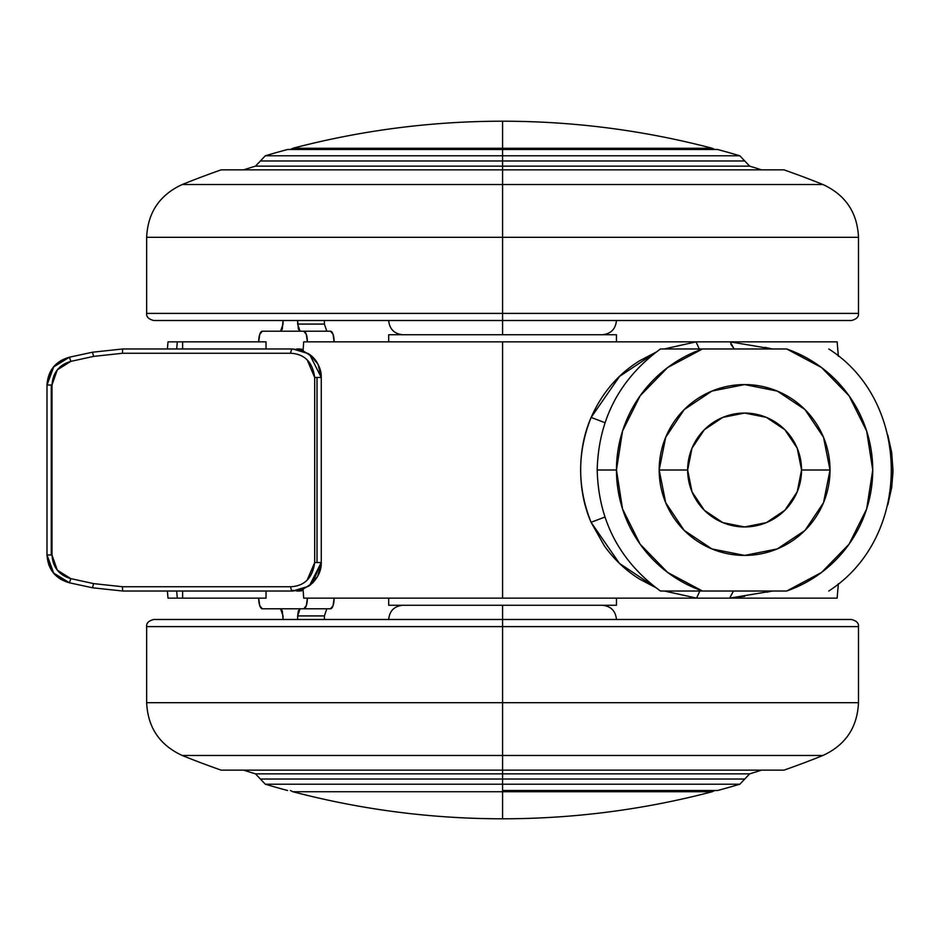 <?xml version="1.0" encoding="UTF-8"?>
<svg xmlns="http://www.w3.org/2000/svg" width="940" height="940" viewBox="0 0 940 940"><rect width="100%" height="100%" fill="white"/><g stroke="black" fill="none" stroke-linecap="round" stroke-linejoin="round"><path stroke-width="1.41" d="M712.238 791.739L502.571 791.739L502.571 818.799C573.623 818.752 643.512 809.74 712.238 791.739C643.512 809.74 573.623 818.752 502.571 818.799C431.531 818.752 361.642 809.74 292.916 791.739C361.642 809.74 431.531 818.752 502.571 818.799L502.571 791.739L712.238 791.739L714.752 790.516M712.238 148.262C643.512 130.261 573.623 121.248 502.571 121.201L502.571 148.262L712.238 148.262L502.571 148.262L502.571 149.483L502.571 121.201C431.531 121.248 361.642 130.261 292.916 148.262C361.642 130.261 431.531 121.248 502.571 121.201C573.623 121.248 643.512 130.261 712.238 148.262L714.752 149.483M502.571 790.516L502.571 791.739L292.916 791.739L502.571 791.739L502.571 790.516L717.549 790.516A830.972 830.972 0 0 0 739.851 784.207L502.571 784.207L502.571 790.516L502.571 784.207L265.303 784.207A830.972 830.972 0 0 0 287.605 790.516A830.972 830.972 0 0 1 265.303 784.207L739.851 784.207A830.972 830.972 0 0 1 717.549 790.516L502.571 790.516M292.916 148.262L502.571 148.262L292.916 148.262L290.401 149.483M887.83 435.149L891.672 452.387L892.965 470L892.013 470L892.965 470L892.941 472.526L891.672 487.613L887.83 504.851M836.906 598.134L303.69 598.134L502.571 598.134L502.571 341.866L303.69 341.866L836.894 341.866M168.342 341.866L266.032 341.866L266.032 348.987L266.032 341.866L168.013 341.866L167.391 348.987M303.69 341.866L303.068 350.796M182.618 348.987L182.618 341.866L182.618 348.987M167.391 591.013L168.013 598.134L266.032 598.134L266.032 591.013L266.032 598.134L168.342 598.134M182.618 598.134L182.618 591.013L182.618 598.134M303.068 589.204L303.69 598.134M176.661 348.987L177.308 341.866L176.661 348.987M177.308 598.134L176.661 591.013L177.308 598.134M655.697 587.582L639.893 579.298C626.028 570.733 614.149 559.547 604.291 545.752L591.072 522.299C584.128 506.308 580.673 488.824 580.673 469.824C580.697 450.848 584.175 433.375 591.131 417.419L591.131 417.43C601.952 392.967 618.132 374.073 639.658 360.748L656.014 352.171M664.075 349.01L696.023 341.866L502.571 341.866L502.571 598.134L696.575 598.134L664.357 590.99M765.007 347.377L772.48 348.987M838.363 356.26L837.141 341.866L730.18 341.866L734.128 348.987M744.88 596.254L729.722 598.134L837.129 598.134L838.363 583.752M772.422 591.013L767.005 592.188M616.464 334.746L616.464 341.866L616.464 334.746L388.678 334.746L388.678 341.866L388.678 334.746L616.464 334.746M388.678 605.254L616.464 605.254L388.678 605.254L388.678 598.134L388.678 605.254M616.464 598.134L616.464 605.254L616.464 598.134M733.482 591.013L729.675 598.134L733.423 591.013M729.734 598.134L772.351 591.013M754.679 591.013L752.306 591.013M664.204 590.99L696.575 598.134L729.675 598.134M656.061 352.136L619.577 376.388L591.131 417.43L604.984 422.706L591.131 417.419C577.195 452.269 577.172 487.226 591.072 522.299L604.902 517.047L591.06 522.299L619.425 563.365L655.814 587.676M696.575 598.134L699.854 591.013M699.278 348.987L696.035 341.866L664.004 349.01M730.168 341.866L696.023 341.866M730.838 344.204L734.222 348.987M752.623 348.987L754.127 348.987M772.386 348.987L730.18 341.866M307.38 598.134A10.681 3.654 90 0 1 303.726 608.803L330.481 608.803A10.681 3.654 -90 0 0 334.135 598.134L333.065 605.677L330.481 608.803L300.072 608.803L303.726 608.803L306.311 605.677L307.38 598.134M262.33 608.803A10.681 3.654 90 0 1 258.688 598.134L259.757 605.677L262.33 608.803L280.59 608.803L262.33 608.803M307.356 608.803L280.59 608.803L283.034 615.923L283.034 619.484L282.317 610.894L280.59 608.803M297.639 615.923L297.639 619.484L297.639 615.923L300.072 608.803L298.356 610.894L297.639 615.923L324.394 615.923L297.639 615.923M326.826 608.803L324.394 615.923L324.394 619.484L324.394 615.9M324.394 324.1L297.639 324.077L297.639 320.517L298.356 329.106L300.072 331.197L303.726 331.197A10.681 3.654 90 0 1 307.38 341.866L306.311 334.323L303.726 331.197L330.481 331.197L300.072 331.197L297.639 324.077L324.394 324.077L324.394 320.517L324.394 324.077L326.826 331.197M334.135 341.866A10.681 3.654 -90 0 0 330.481 331.197L333.065 334.323L334.135 341.866M280.59 331.197L282.317 329.106L283.034 320.517L283.034 324.077L280.59 331.197L262.33 331.197L259.757 334.323L258.688 341.866A10.681 3.654 90 0 1 262.33 331.197L307.356 331.197M307.145 359.82L314.688 377.457L317.003 377.457L317.003 562.543L314.688 562.543C312.597 577.936 304.619 586.008 290.766 586.736L122.494 586.736L93.6 583.611L70.853 578.629L57.293 570.169L51.994 554.976L51.994 385.024L51.265 385.024L51.265 554.976L47 554.976L48.962 565.375L53.874 573.529L60.795 579.381L69.443 582.8L53.333 572.883L47 554.976L51.265 554.976L51.265 385.024L47 385.024L47 554.976L47 385.024L53.333 367.129L69.443 357.2L60.806 360.619L53.874 366.471L47 385.024L51.994 385.024L57.281 369.843L70.853 361.371L93.6 356.389L122.494 353.264L290.766 353.264C304.654 354.039 312.632 362.112 314.688 377.457L314.688 562.543L317.003 562.543L317.003 377.457L314.688 377.457L314.688 562.543L307.11 580.215M312.456 583.129L321.269 562.543L321.269 377.457C320.669 367.446 316.921 359.891 310.047 354.803L302.116 350.549L292.798 348.987L210.395 348.987M308.39 353.616L292.798 348.987A4.265 2.033 90 0 0 290.766 353.264A4.265 2.033 -90 0 1 292.798 348.987L303.268 350.984L312.409 356.824C318.507 363.275 321.468 370.16 321.269 377.457L309.601 354.474L300.953 350.173L292.798 348.987L122.588 348.987L92.461 352.218L122.588 348.987L151.27 348.987M299.978 348.987L296.617 348.987M210.395 591.013L292.798 591.013L302.128 589.439L310.106 585.15M296.617 591.013L299.978 591.013M290.766 586.736L122.494 586.736L93.6 583.611L70.853 578.629L69.443 582.8L92.461 587.782L122.588 591.013L92.461 587.782L122.588 591.013L292.798 591.013L300.964 589.815L309.519 585.585L321.269 562.543C321.468 569.851 318.507 576.737 312.397 583.199L303.279 589.016L292.798 591.013A4.265 2.033 -90 0 1 290.766 586.736A4.265 2.033 90 0 0 292.798 591.013L308.531 586.29M53.839 573.482L47 554.976C47.999 569.546 55.483 578.817 69.443 582.8L70.853 578.629C59.079 575.198 52.793 567.313 51.994 554.976L51.265 554.976L51.994 554.976L51.994 385.024C52.863 372.663 59.15 364.779 70.853 361.371L69.443 357.2L92.461 352.218L93.6 356.389L92.461 352.218L69.443 357.2L70.853 361.371L93.6 356.389L122.494 353.264L290.766 353.264M317.003 377.457L321.269 377.457L317.003 377.457M122.588 348.987L122.494 353.264L122.588 348.987L92.461 352.218M321.269 562.602L317.003 562.543L321.269 562.543L321.269 377.457L318.026 364.262L321.269 377.457M122.494 586.736L122.588 591.013L122.494 586.736M53.921 366.424L69.443 357.2L69.513 357.893L69.443 357.2C55.472 361.183 47.999 370.466 47 385.024L53.839 366.506M93.6 583.611L92.461 587.782L93.6 583.611M53.897 573.564L69.443 582.8L69.513 582.107L69.443 582.8L92.461 587.782L122.588 591.013M301.282 348.987L301.998 349.704L299.531 349.704M309.366 354.298L310.024 354.791M310.071 354.815L318.026 364.262M317.626 576.49L321.21 564.411L317.626 576.49L310.541 584.809M293.151 590.297L292.798 591.013L293.151 590.297M301.282 591.013L301.998 590.297L299.531 590.297M659.175 470A85.423 85.423 0 0 1 744.598 384.578A85.423 85.423 0 0 1 830.02 470A85.423 85.423 0 0 0 744.598 384.578A85.423 85.423 0 0 0 659.175 470L687.657 470A56.952 56.952 0 0 1 744.598 413.048A56.952 56.952 0 0 1 801.55 470L830.02 470L823.522 502.689L805.004 530.407L777.286 548.913L744.598 555.423L711.909 548.913L684.202 530.407L665.684 502.689L659.175 470L665.684 437.312L684.202 409.593L711.909 391.087L744.598 384.578L777.286 391.087L805.004 409.593L823.522 437.312L830.02 470L801.55 470L797.214 491.796L784.865 510.267L766.394 522.616L744.598 526.952L722.801 522.616L704.33 510.267L691.993 491.796L687.657 470L691.993 448.204L704.33 429.733L722.801 417.384L744.598 413.048L766.394 417.384L784.865 429.733L797.214 448.204L801.55 470A56.952 56.952 0 0 1 744.598 526.952A56.952 56.952 0 0 1 687.657 470L659.175 470A85.423 85.423 0 0 0 744.598 555.423A85.423 85.423 0 0 0 830.02 470A85.423 85.423 0 0 1 744.598 555.423A85.423 85.423 0 0 1 659.175 470M674.215 591.013L702.486 591.013A128.134 128.134 0 0 1 616.464 470L597.194 470L616.464 470A128.134 128.134 0 0 1 702.486 348.987L660.42 348.987L702.486 348.987L667.682 367.528L640.164 395.764L622.539 431.037L616.464 470L622.539 508.963L640.164 544.236L667.682 572.472L702.486 591.013L786.709 591.013L821.513 572.472L849.032 544.236L866.657 508.963L872.731 470L866.657 431.037L849.032 395.764L821.513 367.528L786.709 348.987L674.156 348.987M660.42 591.013L674.156 591.013L660.42 591.013C619.589 560.992 598.51 520.654 597.194 470C598.51 419.346 619.589 379.008 660.42 348.987M702.486 348.987L786.709 348.987A128.134 128.134 0 0 1 786.709 591.013L674.156 591.013M749.638 773.867L502.571 773.867L502.571 779.025L744.797 779.025L502.571 779.025L502.571 773.867L255.504 773.867L502.571 773.867L502.571 770.142L783.972 770.142A854.202 854.202 0 0 0 822.9 755.49L502.571 755.49L502.571 773.867L749.638 773.867A847.081 847.081 0 0 0 761.565 770.142A847.081 847.081 0 0 1 749.638 773.867L739.851 784.207M502.571 779.025L502.571 784.207L502.571 779.025L260.357 779.025L744.797 779.025L502.571 779.025M255.504 773.867A847.081 847.081 0 0 1 243.589 770.142A847.081 847.081 0 0 0 255.504 773.867L265.303 784.207M221.17 770.142A854.202 854.202 0 0 1 182.254 755.49A854.202 854.202 0 0 0 221.17 770.142L502.571 770.142L502.571 755.49L182.254 755.49L822.9 755.49A854.202 854.202 0 0 1 783.972 770.142L221.17 770.142M502.571 702.697L858.49 702.697L502.571 702.697L502.571 755.49L502.571 702.697L858.49 702.697L502.571 702.697L502.571 626.604L858.49 626.604L502.571 626.604L502.571 702.697L146.652 702.697L502.571 702.697M822.9 755.49C845.471 745.103 857.339 727.513 858.49 702.697L858.49 626.604C858.878 623.15 856.505 620.776 851.37 619.484L502.571 619.484L851.37 619.484L502.571 619.484L502.571 626.604L858.49 626.604L502.571 626.604L502.571 605.254L502.571 619.484L153.772 619.484C148.649 620.776 146.276 623.15 146.652 626.604L146.652 702.697C147.815 727.513 159.683 745.103 182.254 755.49M502.571 619.484L153.772 619.484L502.571 619.484M502.571 626.604L146.652 626.604L502.571 626.604M717.549 149.483A830.972 830.972 0 0 1 739.851 155.793A830.972 830.972 0 0 0 717.549 149.483L287.605 149.483A830.972 830.972 0 0 0 265.303 155.793L502.571 155.793L502.571 149.483L502.571 155.793L739.851 155.793L265.303 155.793A830.972 830.972 0 0 1 287.605 149.483L717.549 149.483M255.504 166.133L502.571 166.133L502.571 160.975L260.357 160.975L502.571 160.975L502.571 166.133L749.638 166.133L502.571 166.133L502.571 169.858L221.17 169.858A854.202 854.202 0 0 0 182.254 184.51L502.571 184.51L502.571 166.133L255.504 166.133A847.081 847.081 0 0 0 243.589 169.858A847.081 847.081 0 0 1 255.504 166.133L265.303 155.793M502.571 160.975L502.571 155.793L502.571 160.975L744.797 160.975L502.571 160.975M749.638 166.133A847.081 847.081 0 0 1 761.565 169.858A847.081 847.081 0 0 0 749.638 166.133L739.851 155.793M783.972 169.858A854.202 854.202 0 0 1 822.9 184.51A854.202 854.202 0 0 0 783.972 169.858L502.571 169.858L502.571 184.51L822.9 184.51L182.254 184.51A854.202 854.202 0 0 1 221.17 169.858L783.972 169.858M502.571 237.303L146.652 237.303L502.571 237.303L502.571 184.51L502.571 237.303L146.652 237.303L502.571 237.303L502.571 313.396L146.652 313.396L502.571 313.396L502.571 237.303L858.49 237.303L502.571 237.303M182.254 184.51C159.683 194.897 147.815 212.487 146.652 237.303L146.652 313.396C146.276 316.851 148.649 319.224 153.772 320.517L502.571 320.517L153.772 320.517L502.571 320.517L502.571 313.396L146.652 313.396L502.571 313.396L502.571 334.746L502.571 320.517L851.37 320.517C856.505 319.224 858.878 316.851 858.49 313.396L858.49 237.303C857.339 212.487 845.471 194.897 822.9 184.51M502.571 320.517L851.37 320.517L502.571 320.517M502.571 313.396L858.49 313.396L502.571 313.396M887.818 504.886L893 470L887.818 435.114M292.916 791.739L290.401 790.516M309.424 354.345L300.812 350.138M309.307 585.738L300.812 589.862M302.01 589.591L302.01 590.297M302.01 349.704L302.01 350.397M828.775 348.987C911.26 401.098 912.975 536.787 828.775 591.013M616.464 619.484C615.606 610.859 610.859 606.112 602.235 605.254M388.678 619.484C389.548 610.859 394.283 606.112 402.919 605.254M388.678 320.517C389.548 329.141 394.283 333.888 402.919 334.746M616.464 320.517C615.606 329.141 610.859 333.888 602.235 334.746"/></g></svg>
